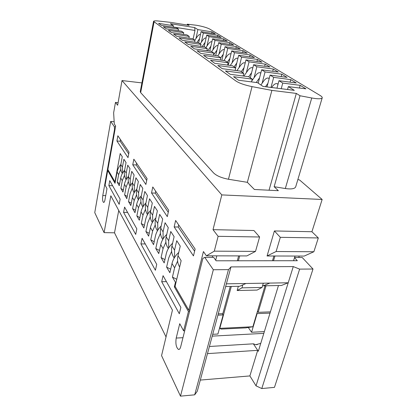 <?xml version="1.0" encoding="UTF-8"?>
<svg xmlns="http://www.w3.org/2000/svg" width="417" height="417" viewBox="0 0 417 417"><rect width="100%" height="100%" fill="white"/><g stroke="black" fill="none" stroke-linecap="round" stroke-linejoin="round"><path stroke-width="0.63" d="M294.579 257.471L302.184 257.482L313.005 269.022L274.464 387.367L261.787 388.55L256.043 385.855L249.882 375.925L200.306 380.075M194.697 394.821L228.48 269.627L230.976 266.911L197.288 391.214L194.697 394.821L180.488 396.15L161.561 355.633L172.44 310.149L110.833 195.797L104.094 232.629L94.753 212.628L110.687 121.43L114.169 121.743M166.039 336.915L114.508 232.806L104.094 232.629M114.508 232.806L118.741 210.481M313.005 269.022L299.63 269.121L261.787 388.55M299.63 269.121L293.271 266.588L256.043 385.855M226.389 283.826L288.22 282.768L281.397 285.483L263.242 285.827L262.731 285.176M278.462 285.536L258.337 351.276L257.706 350.332L249.882 375.925M209.407 346.485L253.354 343.822L257.706 350.332L207.473 353.626M228.48 269.627L213.337 269.736L180.488 396.15M115.003 129.609L114.519 129.567L114.352 126.721L110.687 121.43M114.352 126.721L115.499 126.82M120.841 164.486C118.876 166.753 117.63 169.271 117.104 172.023L115.029 183.298L107.711 170.522L105.105 185.158L106.981 188.646L104.98 199.785C104.61 201.635 104.141 202.516 103.562 202.427C102.587 201.458 102.327 199.159 102.785 195.526L114.519 129.567M294.522 257.654L297.337 260.719L216.121 260.792L213.655 257.352L204.752 257.336L202.86 258.451L180.691 346.772C180.165 348.721 179.43 349.613 178.486 349.451C176.167 347.549 175.406 343.749 176.203 338.062L179.743 323.701L183.589 330.843L188.432 311.478L174.358 286.896L175.448 282.299L172.429 277.112L174.598 267.834L172.007 263.513L169.875 272.718L166.612 267.109L168.697 257.993L171.616 251.362M213.337 269.736L204.752 257.336M230.976 266.911L293.271 266.588M253.369 343.796L255.678 344.703L260.75 343.399M269.83 283.08L263.242 285.827M245.952 283.492L239.681 286.276L225.654 286.547M172.617 243.194C169.297 246.353 167.17 249.913 166.227 253.88L164.183 262.924L161.071 257.576L163.073 248.621L160.717 244.701L158.752 253.588L155.781 248.485L157.704 239.681L160.441 233.327M161.186 225.972C158.205 228.933 156.292 232.253 155.458 235.939L153.565 244.675L150.73 239.796L152.586 231.148L150.438 227.567L148.614 236.158L145.903 231.492L147.686 222.986L150.256 216.882M150.798 210.246C148.098 213.019 146.377 216.126 145.632 219.561L143.875 228.005L141.28 223.543L143 215.177L141.035 211.899L139.341 220.207L136.849 215.928L138.512 207.702L136.63 204.559L134.993 212.727L132.606 208.625L134.211 200.53L132.403 197.517L130.818 205.56L128.53 201.62L130.083 193.655L132.371 187.994M132.611 182.537C130.375 185.002 128.952 187.744 128.347 190.762L126.815 198.674L124.615 194.89L126.122 187.051L124.454 184.267L122.968 192.06L120.857 188.421L122.311 180.702L120.706 178.028L119.272 185.701L117.24 182.198L118.647 174.598L117.104 172.023M109.76 180.639L120.148 199.159L119.168 204.33L108.868 185.586L109.76 180.639M124.589 207.077L136.828 228.897L135.702 234.411L123.573 212.342L124.589 207.077M163.073 275.679L180.869 307.407L179.315 313.756L161.702 281.71L163.073 275.679M142.093 238.284L156.724 264.362L155.416 270.273L140.925 243.909L142.093 238.284M264.357 331.604L251.56 332.271L248.297 327.486M107.711 170.522L108.477 170.563M175.369 286.88L174.358 286.896M189.563 311.436L188.432 311.478M222.344 313.693L223.152 314.939L217.903 315.143M270.023 313.11L257.107 313.61L256.877 313.292M223.152 314.939L217.909 334.033L212.712 334.304M184.705 330.785L183.589 330.843M175.948 282.606L175.448 282.299M176.735 279.291L172.429 277.112M177.626 261.058L174.598 267.834M178.773 252.426C175.265 255.694 173.008 259.39 172.007 263.513M170.689 269.22L166.612 267.109M164.929 259.619L161.071 257.576M165.898 242.131L163.073 248.621M166.764 234.385C163.615 237.44 161.603 240.88 160.717 244.701M159.445 250.455L155.781 248.485M154.212 241.709L150.73 239.796M155.233 224.919L152.586 231.148M155.875 217.935C153.034 220.802 151.225 224.012 150.438 227.567M149.213 233.338L145.903 231.492M144.433 225.331L141.28 223.543M145.491 209.193L143 215.177M145.95 202.876C143.38 205.571 141.738 208.578 141.035 211.899M139.857 217.658L136.849 215.928M140.93 201.828L138.512 207.702M141.311 195.818C138.861 198.429 137.297 201.343 136.63 204.559M135.478 210.304L132.606 208.625M136.562 194.77L134.211 200.53M136.87 189.042C134.529 191.58 133.039 194.405 132.403 197.517M131.277 203.241L128.53 201.62M127.242 196.464L124.615 194.89M128.347 181.494L126.122 187.051M128.53 176.282C126.387 178.685 125.032 181.343 124.454 184.267M123.375 189.943L120.857 188.421M124.48 175.244L122.311 180.702M124.61 170.272C122.556 172.607 121.258 175.192 120.706 178.028M119.653 183.673L117.24 182.198M120.758 169.234L118.647 174.598M112.637 185.768L108.868 185.586M127.612 212.467L123.573 212.342M166.414 281.637L161.702 281.71M145.272 243.95L140.925 243.909M257.107 313.61L251.56 332.271M245.947 327.871L221.14 329.086L219.811 328.341L252.879 326.74L245.947 327.871M300.016 95.754L311.749 97.985C318.015 99.095 321.507 99.037 322.221 97.813C322.372 97.192 321.669 96.41 320.105 95.462L209.735 29.086C206.853 27.6 202.448 26.328 196.511 25.27L187.306 24.196L189.12 25.343L170.558 22.356L158.507 21.027C155.426 20.709 153.769 20.824 153.545 21.376L236.012 81.054C239.421 83.264 244.763 85.12 252.04 86.616L271.884 90.395L247.349 182.328L254.401 189.485L278.347 190.689L274.141 186.707L300.016 95.754L296.331 93.413L269.043 190.22M187.306 24.196L187.134 25.025M141.905 82.9L122.009 80.559L117.641 105.24L115.467 102.405L113.638 112.814L114.305 124.063L115.65 125.981L107.888 169.537L114.983 181.875L120.195 153.539L122.275 156.745L120.831 164.533L122.431 167.081L123.896 159.242L126.059 162.578L124.568 170.485L126.231 173.138L127.743 165.174L129.995 168.645L128.452 176.683L130.182 179.44L131.746 171.351L134.092 174.958L132.497 183.131L134.3 186.003L135.916 177.778L138.361 181.541L136.708 189.844L138.59 192.842L140.263 184.476L142.812 188.401L141.102 196.85L143.062 199.972L144.798 191.466L147.456 195.568L145.684 204.158L147.733 207.421L149.531 198.763L152.309 203.048L150.474 211.789L152.612 215.203L154.478 206.394L157.386 210.877L155.478 219.769L157.72 223.34L159.659 214.374L162.698 219.066L160.717 228.12L163.063 231.862L165.08 222.735L168.27 227.651L166.206 236.872L168.666 240.791L170.767 231.503L174.113 236.663L171.966 246.051L174.546 250.169L176.735 240.703L180.248 246.124L178.007 255.689L181.145 260.693L175.062 286.349L188.76 310.17L189.891 310.128M238.378 260.776L239.718 255.908L246.833 255.923L255.506 251.399L214.296 251.154L218.117 236.319L213.014 229.663L221.808 194.906L122.009 80.559M221.808 194.906L322.148 199.472L311.916 231.732L318.317 237.951L313.871 251.738L304.196 256.074L273.906 255.996L272.494 260.745M297.868 179.529L299.604 179.998L322.148 199.472M322.221 97.813L295.689 186.852C294.772 188.818 291.316 189.381 285.322 188.531L274.141 186.707M247.349 182.328L228.459 179.247C221.552 177.939 216.59 175.833 213.567 172.914L140.665 92.61L140.258 91.62L153.545 21.376M115.285 181.89L114.983 181.875M219.577 327.96L219.811 328.341L231.326 286.437M265.05 285.791L252.879 326.74M239.718 255.908L206.399 255.819L203.428 251.566L188.76 310.17M218.253 313.85L222.808 313.673L230.267 286.458M257.451 311.363L258.149 312.328L270.404 311.859M296.331 93.413L271.884 90.395M204.127 46.829L206.707 35.164L209.073 36.654L206.999 45.974M223.262 40.501L223.627 38.922L209.073 36.654M223.627 38.922L227.26 41.121L212.555 38.849L215.026 40.407L212.873 49.91M229.439 44.338L229.824 42.68L215.026 40.407M229.824 42.68L233.614 44.973L218.659 42.696L221.234 44.317L218.988 54.059M235.876 48.341L236.293 46.6L221.234 44.317M236.293 46.6L240.244 48.992L225.034 46.709L227.724 48.408L225.388 58.354M242.595 52.521L243.043 50.692L227.724 48.408M243.043 50.692L247.172 53.199L231.696 50.905L234.51 52.683L232.066 62.889M249.621 56.894L250.101 54.971L234.51 52.683M250.101 54.971L254.417 57.593L238.665 55.299L241.61 57.155L239.061 67.596M256.966 61.471L257.482 59.449L241.61 57.155M257.482 59.449L262.001 62.19L245.962 59.897L249.053 61.846L246.379 72.563M264.659 66.267L265.212 64.135L249.053 61.846M265.212 64.135L269.95 67.012L253.619 64.718L256.862 66.762L254.068 77.739M272.723 71.302L273.317 69.05L256.862 66.762M273.317 69.05L278.29 72.068L261.652 69.78L265.061 71.927L262.121 83.223M281.183 76.592L281.824 74.21L265.061 71.927M281.824 74.21L287.052 77.38L270.096 75.102L273.682 77.359L271.003 87.434M276.966 88.185L278.983 80.7L296.263 82.967L290.764 79.631L273.682 77.359M278.983 80.7L282.757 83.077L281.225 88.717M299.416 88.013L300.172 85.339L282.757 83.077M300.172 85.339L305.963 88.852L288.35 86.6L294.313 90.359L263.033 86.434L257.456 82.655L238.534 80.241L233.546 76.692L252.238 79.121L248.714 76.728L251.607 72.678M243.116 75.998L243.763 73.376L225.461 70.942L230.184 74.299L248.714 76.728M243.763 73.376L240.421 71.114L222.277 68.675L217.799 65.49L235.725 67.935L232.55 65.782L214.771 63.337L210.522 60.314L228.089 62.759L225.076 60.715L207.645 58.271L203.605 55.398L220.828 57.838L217.955 55.894L200.869 53.449L197.022 50.712L213.911 53.152L211.174 51.301L194.416 48.862L190.746 46.251L207.317 48.685L204.705 46.918L188.265 44.483L184.762 41.997L201.02 44.421L198.528 42.732L182.391 40.308L179.049 37.931L195.01 40.345L192.623 38.729L176.782 36.315L173.587 34.043L189.255 36.451L186.972 34.903L171.418 32.5L168.359 30.326L183.746 32.719L181.557 31.233L166.279 28.846L163.349 26.761L178.471 29.143L176.37 27.72L161.358 25.348L158.543 23.347L173.404 25.713L170.417 23.686L194.65 27.569L197.887 29.607L195.964 38.536M211.648 33.297L211.972 31.848L197.887 29.607M211.972 31.848L215.318 33.881L201.093 31.629L203.366 33.058L201.375 42.159M217.34 36.826L217.684 35.315L203.366 33.058M217.684 35.315L221.166 37.426L206.707 35.164M298.754 257.477L299.197 256.059M214.296 251.154L206.399 255.819M175.63 220.457L195.135 249.048L193.457 255.913L174.16 226.937L175.63 220.457M117.865 135.77L129.046 152.163L128.009 157.642L116.922 140.998L117.865 135.77M133.836 159.185L147.071 178.591L145.877 184.47L132.757 164.772L133.836 159.185M152.784 186.967L168.703 210.298L167.3 216.637L151.533 192.967L152.784 186.967M313.871 251.738L276.106 251.519L267.068 255.975L274.391 230.945L311.916 231.732M213.014 229.663L253.932 230.518L259.598 236.992L218.117 236.319M267.068 255.975L273.906 255.996M263.32 283.195L262.058 287.449L257.08 290.081L237.164 290.524L238.342 286.302M237.309 260.776L238.644 255.902M258.149 312.328L266.056 285.775M273.516 260.745L274.928 255.996M215.688 260.192L216.819 255.85M212.284 257.346L212.67 255.835M293.568 260.724L295.022 256.048M115.467 102.405L118.094 102.676M209.803 51.098L212.555 38.849M215.714 55.57L218.659 42.696M221.87 60.267L225.034 46.709M228.297 65.198L231.696 50.905M235.621 67.862L238.665 55.299M242.793 72.72L245.962 59.897M250.315 77.817L253.619 64.718M258.206 83.16L261.652 69.78M266.979 86.929L270.096 75.102M290.07 82.154L290.764 79.631M287.548 89.509L288.35 86.6M251.529 81.899L252.238 79.121M235.125 70.4L235.725 67.935M227.536 65.094L228.089 62.759M220.317 60.048L220.828 57.838M213.436 55.247L213.911 53.152M206.874 50.671L207.317 48.685M200.608 46.308L201.02 44.421M194.619 42.143L195.01 40.345M188.891 38.161L189.255 36.451M183.407 34.35L183.746 32.719M178.148 30.702L178.471 29.143M173.107 27.204L173.404 25.713M173.149 26.996L194.974 30.451L193.128 39.073M194.65 27.569L194.974 30.451M198.664 42.821L201.093 31.629M274.391 230.945L280.328 237.33L318.317 237.951M280.328 237.33L276.106 251.519M122.301 173.555C120.748 170.834 120.258 167.822 120.831 164.533M122.608 173.013L122.431 167.081M126.085 179.727C124.475 176.949 123.969 173.868 124.568 170.485M126.398 179.18L126.231 173.138M130.026 186.144C128.353 183.313 127.826 180.16 128.452 176.683M130.339 185.591L130.182 179.44M134.123 192.821C132.387 189.933 131.845 186.707 132.497 183.131M134.441 192.263L134.3 186.003M138.397 199.779C136.588 196.84 136.025 193.524 136.708 189.844M138.72 199.217L138.59 192.842M142.854 207.035C140.972 204.033 140.388 200.64 141.102 196.85M143.177 206.472L143.062 199.972M147.503 214.609C145.543 211.549 144.934 208.062 145.684 204.158M147.832 214.046L147.733 207.421M152.367 222.522C150.318 219.399 149.687 215.818 150.474 211.789M152.695 221.953L152.612 215.203M157.449 230.789C155.306 227.604 154.65 223.934 155.478 219.769M157.782 230.231L157.72 223.34M162.776 239.447C160.529 236.199 159.841 232.425 160.717 228.12M163.104 238.894L163.063 231.862M168.359 248.516C166.002 245.206 165.283 241.328 166.206 236.872M168.682 247.974L168.666 240.791M174.217 258.024C171.741 254.657 170.986 250.664 171.966 246.051M174.535 257.498L174.546 250.169M179.654 266.995C177.616 263.721 177.069 259.958 178.007 255.689M259.598 236.992L255.506 251.399M194.603 251.222L178.221 227.025L174.16 226.937M178.221 227.025L178.7 224.956M128.717 153.899L120.153 141.248L116.922 140.998M120.153 141.248L120.456 139.575M146.695 180.452L136.229 164.991L132.757 164.772M136.229 164.991L136.578 163.203M168.26 212.305L155.28 193.139L151.533 192.967M155.28 193.139L155.682 191.215M262.058 287.449L241.938 287.855L237.164 290.524M241.938 287.855L242.767 284.905M207.676 50.791L210.924 46.12M211.899 41.773C210.924 41.439 209.741 42.185 208.354 44.014L205.821 47.674M213.473 55.075L216.976 50.056M217.982 45.656L217.945 45.63C216.929 45.26 215.709 46.016 214.275 47.892L211.669 51.635M220.765 57.796L223.288 54.2M224.325 49.753L224.237 49.686C223.178 49.3 221.912 50.061 220.447 51.974L217.731 55.862M227.281 62.211L229.892 58.495M230.961 54.007L230.815 53.887C229.71 53.475 228.407 54.246 226.9 56.196L223.851 60.543M234.099 66.829L236.793 63.019M237.888 58.5L237.685 58.323C236.533 57.885 235.183 58.661 233.64 60.653L230.247 65.464M241.234 71.661L244.034 67.716M245.139 63.155L244.888 62.92C243.684 62.456 242.287 63.243 240.703 65.281L236.903 70.64M252.759 68.122L252.426 67.783C251.17 67.293 249.72 68.086 248.089 70.165L243.872 76.097M256.241 82.498L259.577 77.843M260.75 73.283L260.344 72.839C259.03 72.323 257.529 73.121 255.85 75.248L251.769 80.955M265.467 86.741L267.933 83.311M269.132 78.761L268.652 78.198C267.271 77.645 265.718 78.453 263.987 80.627L260.87 84.969M277.962 84.489L277.404 83.791C275.955 83.202 274.339 84.015 272.551 86.241L271.634 87.513M196.933 42.492L199.561 38.687M200.483 34.455C199.561 34.272 198.482 35.018 197.236 36.696L194.812 40.214M202.193 46.542L205.128 42.31M206.076 38.015C205.128 37.765 203.996 38.51 202.683 40.261L200.196 43.863M105.72 195.646L102.785 195.526M176.203 338.062L182.969 337.697M212.217 336.128L263.82 333.365M285.322 188.531L311.749 97.985M252.04 86.616L228.459 179.247M140.665 92.61L154.035 22.049M269.179 78.594L268.798 78.307M277.56 83.906L278.024 84.255M257.393 344.598L255.678 344.703M178.46 349.446L179.117 349.404M278.014 84.307L277.753 84.114"/></g></svg>
